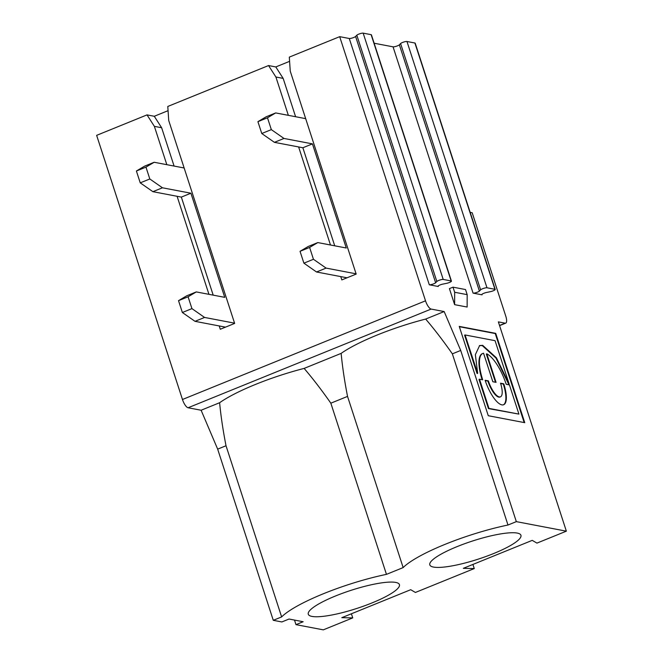 <?xml version="1.0" encoding="UTF-8"?>
<svg xmlns="http://www.w3.org/2000/svg" width="663" height="663" viewBox="0 0 663 663"><rect width="100%" height="100%" fill="white"/><g stroke="black" fill="none" stroke-linecap="round" stroke-linejoin="round"><path stroke-width="0.99" d="M219.221 325.947L220.298 329.254L234.652 323.428L168.725 120.525L167.789 106.461L268.548 65.554L275.808 66.938L289.59 61.336M340.749 276.604L341.826 279.91L356.18 274.084L290.253 71.181L289.308 57.117L339.688 36.664L349.277 38.495A3.555 0.704 -18 0 0 352.525 37.924A3.555 0.704 -18 0 0 355.6 36.473L356.818 35.205A3.555 0.704 162 0 1 359.868 33.738A3.555 0.704 162 0 1 363.175 33.15L371.131 34.667A3.555 0.704 162 0 1 371.413 34.832L451.437 281.12A3.555 0.704 162 0 0 451.155 280.955L443.207 279.438A3.555 0.704 162 0 0 439.892 280.026A3.555 0.704 162 0 0 436.842 281.493L435.624 282.761L355.6 36.473M495.211 289.458A3.555 0.704 162 0 0 494.938 289.3L486.982 287.783A3.555 0.704 162 0 0 483.667 288.364A3.555 0.704 162 0 0 480.617 289.839L479.399 291.107A3.555 0.704 -18 0 1 476.332 292.557A3.555 0.704 -18 0 1 473.075 293.129L482.042 294.836A3.555 0.704 -18 0 1 481.769 294.67A3.555 0.704 -18 0 1 486.534 292.466L490.33 291.687A3.555 0.704 162 0 0 495.211 289.458L415.187 43.17A3.555 0.704 162 0 0 414.905 43.012L406.958 41.496A3.555 0.704 162 0 0 403.643 42.076A3.555 0.704 162 0 0 400.593 43.551L399.375 44.811A3.555 0.704 -18 0 1 396.308 46.269A3.555 0.704 -18 0 1 393.051 46.833L374.139 43.228M182.466 399.499L425.522 300.82A8.213 2.735 67.9 0 0 431.132 309.074L188.085 407.753A8.213 2.735 -112.1 0 1 182.466 399.499L96.641 135.351L147.02 114.89L154.28 116.274L168.071 110.68M140.241 182.855L149.813 178.969L162.452 187.795L152.888 191.673L140.241 182.855L136.396 171.004L144.592 166.156L154.164 162.269L145.959 167.126L149.813 178.969M499.521 325.458L505.131 323.179L498.361 321.886L566.359 531.171L536.939 543.113L532.232 540.362L463.329 568.332L474.26 568.564L415.411 592.457L410.704 589.705L341.81 617.676L352.733 617.899L323.312 629.85L295.98 624.645L294.496 620.079M470.158 212.367L472.189 212.748L505.77 316.118A8.213 2.735 67.9 0 1 505.736 323.13L499.579 325.632M295.98 624.645L303.157 621.728L289.035 619.035L281.858 621.952L273.28 620.311L217.663 449.133L201.113 410.24L219.619 402.723C220.845 415.809 222.975 430.154 226.017 445.743L217.663 449.133M395.712 582.421A47.918 9.506 -18 0 1 398.794 583.68A47.918 9.506 -18 0 1 356.785 608.46A47.918 9.506 -18 0 1 308.237 613.109A47.918 9.506 -18 0 1 345.63 592.158A47.918 9.506 -18 0 1 395.712 582.421M188.085 296.775L178.521 300.662L186.717 295.806L196.289 291.919L188.085 296.775L191.939 308.618L204.577 317.444L234.569 323.163M204.577 317.444L195.013 321.331L182.366 312.505L191.939 308.618M225.503 327.141L195.013 321.331M566.359 531.171L516.328 521.632L507.982 525.021A79.403 15.755 162 0 0 403.154 567.586L386.454 574.365A79.403 15.755 162 0 0 281.634 616.921L273.28 620.311M517.231 533.077A47.918 9.506 -18 0 1 520.314 534.345A47.918 9.506 -18 0 1 478.313 559.116A47.918 9.506 -18 0 1 429.765 563.765A47.918 9.506 -18 0 1 467.15 542.823A47.918 9.506 -18 0 1 517.231 533.077M486.808 353.843L496.065 382.352L492.824 381.731L483.559 353.23A30.871 10.277 -112.1 0 0 482.83 353.437A30.871 10.277 -112.1 0 0 482.689 379.8L479.548 379.203L479.051 379.634L488.457 408.59L518.922 414.11L509.433 384.896L506.2 384.283A30.871 10.277 -112.1 0 0 486.808 353.843L486.327 354.042L495.485 382.244M479.531 379.203L488.938 408.391L518.922 414.11M509.134 383.968L495.062 340.674L465.078 334.964L477.667 373.352L475.354 354.672L479.622 345.547L482.705 345.365L496.421 357.829L509.134 383.968L508.654 384.167L495.949 358.02L482.225 345.556L479.39 345.647M465.078 334.964L464.597 335.155L476.987 373.269L477.526 373.219M154.28 116.274L161.631 127.735L154.371 126.351L147.02 114.89M174.087 166.065L161.631 127.735M347.536 396.399L330.837 403.187C321.663 390.084 312.762 378.49 304.126 368.413L341.147 353.379C342.365 366.473 344.495 380.811 347.536 396.399L403.154 567.586M184.148 167.988L154.164 162.269M162.452 187.795L190.911 193.215L224.74 297.347L196.289 291.919M208.953 294.339L177.096 196.289M166.827 164.681L154.371 126.351M472.918 564.445L474.26 568.564M188.085 407.753L201.113 410.24M226.017 445.743L281.634 616.921M386.454 574.365L330.837 403.187M219.619 402.723A79.403 15.755 -18 0 1 304.126 368.413M425.522 300.82L339.688 36.664M330.481 244.995L298.623 146.954M288.355 115.345L275.899 77.007L268.548 65.554M145.959 167.126L136.396 171.004M178.521 300.662L182.366 312.505M213.196 295.143L181.339 197.102L190.911 193.215M341.147 353.379A79.403 15.755 -18 0 1 425.654 319.069L444.16 311.56L431.132 309.074M453.003 287.162L449.415 288.62L454.627 304.657L467.142 307.044L467.175 294.645L465.517 289.54L453.003 287.162L454.669 292.267L454.627 304.657M507.982 525.021L452.357 353.843C443.191 340.741 434.29 329.146 425.654 319.069M261.769 133.512L271.333 129.625L283.979 138.451L274.407 142.338L261.769 133.512L257.915 121.669L266.12 116.812L275.684 112.925L267.487 117.782L271.333 129.625M317.809 242.583L309.613 247.432L300.041 251.318L308.245 246.47L317.809 242.583L346.268 248.003L312.43 143.871L283.979 138.451M435.624 282.761A3.555 0.704 -18 0 1 432.558 284.22A3.555 0.704 -18 0 1 429.301 284.783L438.268 286.491A3.555 0.704 -18 0 1 437.994 286.325A3.555 0.704 -18 0 1 442.76 284.12L446.555 283.35A3.555 0.704 162 0 0 451.437 281.12M351.398 613.781L352.733 617.899M347.031 277.797L316.533 271.987L303.894 263.161L313.458 259.283L326.105 268.101L356.089 273.819M300.041 251.318L303.894 263.161M274.407 142.338L302.867 147.758L334.724 245.807M326.105 268.101L316.533 271.987M305.668 118.644L275.684 112.925M309.613 247.432L313.458 259.283M500.524 383.197L503.764 383.819A24.49 8.147 -112.1 0 1 503.656 404.728A24.49 8.147 -112.1 0 1 485.125 380.264L488.366 380.885A15.97 5.312 67.9 0 0 500.449 396.839A15.97 5.312 67.9 0 0 500.524 383.197M505.131 323.179A8.213 2.735 67.9 0 0 505.736 323.13M267.487 117.782L257.915 121.669M479.399 291.107L399.375 44.811M295.607 116.729L283.159 78.391L275.899 77.007M444.16 311.56L460.71 350.454L452.357 353.843M302.867 147.758L312.43 143.871M460.71 350.454L516.328 521.632M467.175 294.645L454.669 292.267M275.808 66.938L283.159 78.391M181.339 197.102L152.888 191.673M482.117 379.692A30.871 10.277 -112.1 0 1 482.349 353.628L482.83 353.437M524.168 422.555L495.253 333.547L459.351 326.71M495.725 333.356L459.252 326.403L488.275 415.718L524.748 422.671L495.725 333.356L495.253 333.547M488.938 408.391L488.457 408.59M500.623 383.504L503.283 384.01A24.49 8.147 -112.1 0 1 503.416 404.811M485.225 380.57L487.885 381.076A15.97 5.312 67.9 0 0 499.977 397.029L500.449 396.839M488.366 380.885L487.885 381.076M503.764 383.819L503.283 384.01M479.051 379.634L479.531 379.435M479.067 379.393L479.515 379.219M476.987 373.269L477.459 373.078M429.301 284.783L349.277 38.495M451.155 280.955L371.131 34.667M443.207 279.438L363.175 33.15M480.617 289.839L400.593 43.551M486.982 287.783L406.958 41.496M473.075 293.129L393.051 46.833M494.938 289.3L414.905 43.012M438.268 286.491L438.119 286.035M436.842 281.493L356.818 35.205M482.042 294.836L481.893 294.38M477.667 373.352L477.194 373.542"/></g></svg>
